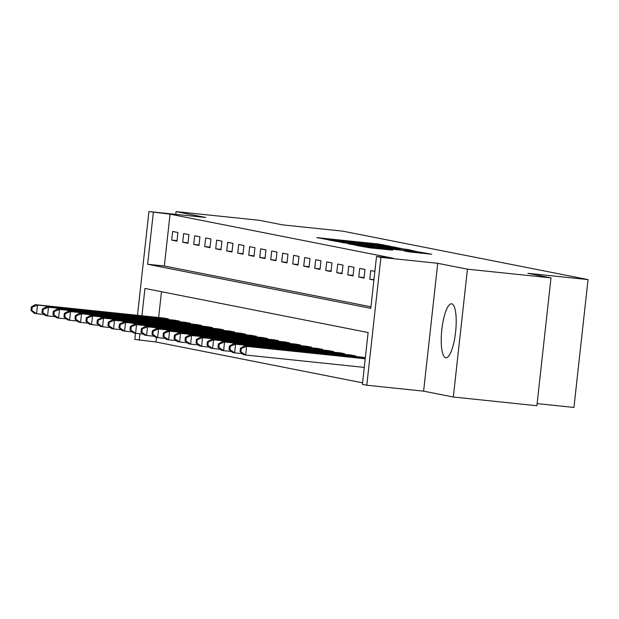 <?xml version="1.0" encoding="UTF-8"?>
<svg xmlns="http://www.w3.org/2000/svg" width="619" height="619" viewBox="0 0 619 619"><rect width="100%" height="100%" fill="white"/><g stroke="black" fill="none" stroke-linecap="round" stroke-linejoin="round"><path stroke-width="0.93" d="M389.978 246.192L378.341 243.987L316.758 237.626L328.952 239.832L342.114 240.776L389.978 246.192M451.692 303.836A27.12 6.971 -84 0 0 451.537 303.813A27.12 6.971 -84 0 0 441.819 329.749A27.12 6.971 -84 0 0 445.742 357.743A27.12 6.971 -84 0 0 445.904 357.767A27.12 6.971 -84 0 0 455.623 331.83A27.12 6.971 -84 0 0 451.692 303.836M408.478 251.794L431.722 254.239L417.268 251.678L355.685 245.317L370.139 247.879L392.57 250.13L362.749 246.269L408.393 250.865L419.775 252.32L404.006 250.896L408.478 251.794M550.995 277.885L536.882 405.731L453.325 397.019L467.446 269.172L550.995 277.885L527.891 273.319L588.05 279.595L342.872 231.166L282.713 224.89L259.601 220.325L176.051 211.613L205.756 217.486L148.939 211.559L170.055 214.166L393.22 258.247L376.507 256.506L380.909 257.38L366.796 385.227L362.394 384.353L368.119 332.527L144.947 288.446L141.937 315.767M467.446 269.172L437.734 263.299L380.909 257.38M402.319 248.722L390.396 246.37L328.813 240.01L343.266 242.563L402.319 248.722M407.975 249.534L415.759 251.376L356.706 245.225L348.087 243.816L374.085 246.114L342.028 242.617L403.828 249.024L407.975 249.534L407.867 250.556M176.051 211.613L175.742 214.352M170.055 214.166L164.329 266L370.959 306.815M171.687 240.087L176.972 241.131L177.924 232.496L172.647 231.452L171.687 240.087L177.026 240.644M182.698 242.261L187.975 243.306L188.927 234.671L183.65 233.626L182.698 242.261L188.029 242.818M193.701 244.435L198.978 245.48L199.937 236.845L194.652 235.8L193.701 244.435L199.032 244.992M204.703 246.61L209.988 247.654L210.94 239.019L205.655 237.975L204.703 246.61L210.042 247.167M215.706 248.784L220.991 249.828L221.942 241.186L216.658 240.149L215.706 248.784L221.045 249.341M226.709 250.958L231.993 252.003L232.945 243.36L227.668 242.323L226.709 250.958L232.048 251.515M237.719 253.132L242.996 254.177L243.948 245.534L238.671 244.49L237.719 253.132L243.05 253.689M248.722 255.307L253.999 256.351L254.958 247.708L249.674 246.664L248.722 255.307L254.053 255.864M259.725 257.481L265.009 258.525L265.961 249.883L260.676 248.838L259.725 257.481L265.064 258.038M270.727 259.655L276.012 260.692L276.964 252.057L271.679 251.012L270.727 259.655L276.066 260.212M281.73 261.829L287.015 262.866L287.967 254.231L282.69 253.186L281.73 261.829L287.069 262.379M292.741 263.996L298.018 265.04L298.977 256.405L293.692 255.361L292.741 263.996L298.072 264.553M303.743 266.17L309.02 267.215L309.98 258.58L304.695 257.535L303.743 266.17L309.074 266.727M314.746 268.344L320.031 269.389L320.982 260.754L315.698 259.709L314.746 268.344L320.085 268.901M325.749 270.518L331.033 271.563L331.985 262.928L326.7 261.883L325.749 270.518L331.088 271.076M336.751 272.693L342.036 273.737L342.988 265.102L337.711 264.058L336.751 272.693L342.09 273.25M347.762 274.867L353.039 275.912L353.998 267.276L348.714 266.232L347.762 274.867L353.093 275.424M358.765 277.041L364.049 278.086L365.001 269.443L359.716 268.406L358.765 277.041L364.096 277.598M374.866 271.393L370.719 270.58L369.767 279.215L373.915 280.036M156.452 337.409L155.942 342.013L362.564 382.828M161.489 291.711L158.642 317.516M163.091 317.98L168.391 318.878L168.314 319.551M174.094 320.147L179.394 321.052L179.317 321.718M185.096 322.321L190.397 323.226L190.327 323.892M196.107 324.495L201.399 325.401L201.33 326.066M207.11 326.67L212.41 327.575L212.332 328.24M218.112 328.844L223.413 329.749L223.335 330.414M229.115 331.018L234.415 331.923L234.338 332.589M240.118 333.192L245.418 334.098L245.348 334.763M251.128 335.366L256.421 336.264L256.351 336.937M262.131 337.541L267.431 338.438L267.354 339.111M273.134 339.715L278.434 340.612L278.357 341.286M284.136 341.889L289.437 342.787L289.359 343.46M295.147 344.063L300.439 344.961L300.37 345.634M306.15 346.238L311.442 347.135L311.372 347.808M317.152 348.404L322.453 349.309L322.375 349.975M328.155 350.578L333.455 351.484L333.378 352.149M339.158 352.753L344.458 353.658L344.381 354.323M350.168 354.927L355.461 355.832L355.391 356.498M361.171 357.101L365.334 357.782M537.122 403.603L573.937 407.441L588.05 279.595M437.734 263.299L423.613 391.154L453.325 397.019M423.613 391.154L366.796 385.227M155.942 342.013L134.826 339.405L135.507 333.27M153.342 212.425L147.624 264.259L370.789 308.339L376.507 256.506M137.488 315.303L148.939 211.559M139.948 333.742L139.229 340.272M164.329 266L147.624 264.259M369.767 279.215L373.953 279.649M390.899 246.594L334.392 240.683L390.899 246.594M399.41 249.109L378.565 246.563L399.41 249.109L399.348 249.666M164.538 318.12L35.298 304.649L37.504 305.082L36.552 313.725L44.266 314.529M31.832 310.545L36.552 313.725L34.347 313.284L30.95 310.374L31.832 310.545L32.211 307.094L31.329 306.916L30.95 310.374M32.211 307.094L37.504 305.082L166.96 318.592M31.329 306.916L35.298 304.649M175.541 320.294L46.309 306.823L48.506 307.256L47.555 315.899L55.269 316.704M42.835 312.719L47.555 315.899L45.349 315.458L41.953 312.549L42.835 312.719L43.214 309.268L42.34 309.09L41.953 312.549M43.214 309.268L48.506 307.256L177.963 320.766M42.34 309.09L46.309 306.823M186.551 322.468L57.312 308.997L59.509 309.43L58.557 318.073L66.272 318.878M53.838 314.893L58.557 318.073L56.36 317.632L52.955 314.723L53.838 314.893L54.217 311.442L53.342 311.264L52.955 314.723M54.217 311.442L59.509 309.43L188.965 322.94M53.342 311.264L57.312 308.997M197.554 324.642L68.314 311.171L70.52 311.605L69.56 320.24L77.274 321.044M64.84 317.067L69.56 320.24L67.363 319.806L63.966 316.897L64.84 317.067L65.227 313.616L64.345 313.438L63.966 316.897M65.227 313.616L70.52 311.605L199.968 325.114M64.345 313.438L68.314 311.171M208.557 326.809L79.317 313.346L81.522 313.779L80.571 322.414L88.277 323.219M75.851 319.242L80.571 322.414L78.365 321.981L74.969 319.071L75.851 319.242L76.23 315.783L75.348 315.613L74.969 319.071M76.23 315.783L81.522 313.779L210.971 327.289M75.348 315.613L79.317 313.346M219.559 328.983L90.328 315.52L92.525 315.953L91.573 324.588L99.288 325.393M86.853 321.416L91.573 324.588L89.368 324.155L85.971 321.238L86.853 321.416L87.233 317.957L86.35 317.787L85.971 321.238M87.233 317.957L92.525 315.953L221.981 329.463M86.35 317.787L90.328 315.52M230.562 331.157L101.33 317.694L103.528 318.127L102.576 326.762L110.29 327.567M97.856 323.59L102.576 326.762L100.371 326.329L96.974 323.412L97.856 323.59L98.235 320.131L97.361 319.961L96.974 323.412M98.235 320.131L103.528 318.127L232.984 331.637M97.361 319.961L101.33 317.694M241.572 333.332L112.333 319.868L114.53 320.302L113.579 328.937L121.293 329.741M108.859 325.764L113.579 328.937L111.381 328.503L107.977 325.586L108.859 325.764L109.246 322.306L108.364 322.135L107.977 325.586M109.246 322.306L114.53 320.302L243.987 333.811M108.364 322.135L112.333 319.868M252.575 335.506L123.336 322.035L125.541 322.476L124.581 331.111L132.296 331.916M119.862 327.938L124.581 331.111L122.384 330.678L118.987 327.761L119.862 327.938L120.248 324.48L119.366 324.31L118.987 327.761M120.248 324.48L125.541 322.476L254.989 335.985M119.366 324.31L123.336 322.035M263.578 337.68L134.338 324.209L136.544 324.65L135.592 333.285L143.298 334.09M130.872 330.113L135.592 333.285L133.387 332.852L129.99 329.935L130.872 330.113L131.251 326.654L130.369 326.484L129.99 329.935M131.251 326.654L136.544 324.65L265.992 338.16M130.369 326.484L134.338 324.209M274.581 339.854L145.349 326.383L147.546 326.817L146.595 335.459L154.309 336.264M141.875 332.287L146.595 335.459L144.389 335.026L140.993 332.109L141.875 332.287L142.254 328.828L141.372 328.658L140.993 332.109M142.254 328.828L147.546 326.817L277.002 340.334M141.372 328.658L145.349 326.383M285.583 342.028L156.352 328.557L158.549 328.991L157.597 337.634L165.312 338.438M152.878 334.453L157.597 337.634L155.4 337.2L151.995 334.283L152.878 334.453L153.257 331.003L152.382 330.825L151.995 334.283M153.257 331.003L158.549 328.991L288.005 342.508M152.382 330.825L156.352 328.557M296.594 344.203L167.354 330.732L169.552 331.165L168.6 339.808L176.314 340.612M163.88 336.628L168.6 339.808L166.403 339.374L162.998 336.457L163.88 336.628L164.267 333.177L163.385 332.999L162.998 336.457M164.267 333.177L169.552 331.165L299.008 344.682M163.385 332.999L167.354 330.732M307.597 346.377L178.357 332.906L180.562 333.339L179.603 341.982L187.317 342.787M174.883 338.802L179.603 341.982L177.405 341.541L174.009 338.632L174.883 338.802L175.27 335.351L174.388 335.173L174.009 338.632M175.27 335.351L180.562 333.339L310.011 346.849M174.388 335.173L178.357 332.906M318.599 348.551L189.36 335.08L191.565 335.513L190.613 344.156L198.328 344.961M185.893 340.976L190.613 344.156L188.408 343.715L185.011 340.806L185.893 340.976L186.273 337.525L185.391 337.347L185.011 340.806M186.273 337.525L191.565 335.513L321.021 349.023M185.391 337.347L189.36 335.08M329.602 350.725L200.37 337.254L202.568 337.688L201.616 346.331L209.33 347.127M196.896 343.15L201.616 346.331L199.411 345.889L196.014 342.98L196.896 343.15L197.275 339.699L196.393 339.522L196.014 342.98M197.275 339.699L202.568 337.688L332.024 351.197M196.393 339.522L200.37 337.254M340.605 352.9L211.373 339.429L213.57 339.862L212.619 348.497L220.333 349.302M207.899 345.325L212.619 348.497L210.421 348.064L207.017 345.154L207.899 345.325L208.278 341.874L207.404 341.696L207.017 345.154M208.278 341.874L213.57 339.862L343.027 353.372M207.404 341.696L211.373 339.429M351.615 355.066L222.376 341.603L224.573 342.036L223.621 350.671L231.336 351.476M218.902 347.499L223.621 350.671L221.424 350.238L218.027 347.329L218.902 347.499L219.288 344.04L218.406 343.87L218.027 347.329M219.288 344.04L224.573 342.036L354.029 355.546M218.406 343.87L222.376 341.603M362.618 357.24L233.378 343.777L235.584 344.21L234.624 352.845L242.339 353.65M229.912 349.673L234.624 352.845L232.427 352.412L229.03 349.495L229.912 349.673L230.291 346.214L229.409 346.044L229.03 349.495M230.291 346.214L235.584 344.21L365.032 357.72M229.409 346.044L233.378 343.777M365.241 358.556L244.381 345.951L246.586 346.385L245.635 355.02L364.266 367.392M240.915 351.847L245.635 355.02L243.429 354.586L240.033 351.669L240.915 351.847L241.294 348.389L240.412 348.218L240.033 351.669M241.294 348.389L246.586 346.385L365.225 358.757M240.412 348.218L244.381 345.951M378.271 244.582L378.341 243.987M382.418 245.093L382.488 244.505M394.427 247.902L394.543 246.88M334.422 241.124L334.469 240.706M335.676 241.371L335.722 240.953M348.923 243.159L348.984 242.594M384.353 246.849L384.414 246.292M374.503 247.074L374.565 246.517M378.573 247.499L378.673 246.594M381.497 247.809L381.575 247.167M385.652 248.242L385.714 247.677M412.95 252.343L413.012 251.778M374.077 248.289L374.139 247.724M383.997 249.318L384.059 248.761M388.152 249.751L388.206 249.271M421.299 253.21L421.415 252.188M165.087 319.211L165.18 318.398M166.403 319.35L166.488 318.545M176.09 321.385L176.183 320.572M177.405 321.524L177.491 320.719M187.093 323.559L187.186 322.747M188.408 323.698L188.501 322.886M198.103 325.733L198.188 324.921M199.411 325.873L199.504 325.06M209.106 327.908L209.191 327.095M210.414 328.039L210.506 327.234M220.109 330.082L220.202 329.269M221.424 330.213L221.509 329.409M231.111 332.256L231.204 331.444M232.427 332.388L232.512 331.583M242.114 334.43L242.207 333.618M243.429 334.562L243.522 333.757M253.125 336.597L253.21 335.792M254.432 336.736L254.525 335.931M264.127 338.771L264.212 337.959M265.435 338.91L265.528 338.106M275.13 340.945L275.223 340.133M276.445 341.084L276.531 340.28M286.133 343.119L286.226 342.307M287.448 343.259L287.533 342.454M297.143 345.294L297.228 344.481M298.451 345.433L298.544 344.628M308.146 347.468L308.231 346.655M309.454 347.607L309.546 346.802M319.149 349.642L319.242 348.83M320.464 349.781L320.549 348.977M330.151 351.816L330.244 351.004M331.467 351.956L331.552 351.143M341.154 353.991L341.247 353.178M342.469 354.13L342.555 353.317M352.165 356.165L352.25 355.352M353.472 356.296L353.565 355.492M363.167 358.339L363.252 357.527M364.475 358.471L364.568 357.666M334.345 241.108L334.392 240.683M392.423 247.693L392.508 246.942M377.025 247.337L377.087 246.718M406.095 250.37L406.172 249.65M378.464 247.492L378.565 246.563M419.697 253.047L419.775 252.32M362.703 246.71L362.749 246.269"/></g></svg>
